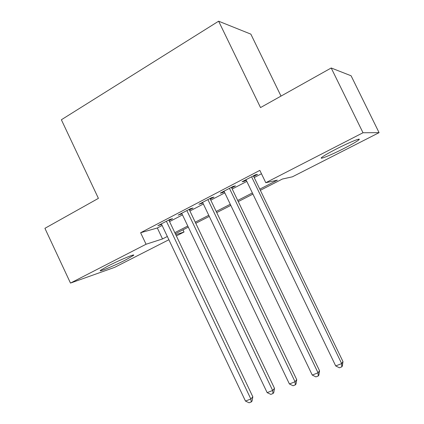 <?xml version="1.0" encoding="UTF-8"?>
<svg xmlns="http://www.w3.org/2000/svg" width="424" height="424" viewBox="0 0 424 424"><rect width="100%" height="100%" fill="white"/><g stroke="black" fill="none" stroke-linecap="round" stroke-linejoin="round"><path stroke-width="0.64" d="M107.924 266.055C119.573 260.034 136.507 253.038 133.412 255.465L125.711 259.891C114.507 265.668 97.621 272.712 100.477 270.348L107.924 266.055M335.861 149.237C349.053 142.438 362.218 137.122 358.768 139.915C356.648 141.627 351.788 144.43 344.193 148.336C331.489 154.861 318.387 160.219 321.673 157.463C323.602 155.873 328.335 153.133 335.861 149.237M281.011 96.094L250.844 34.132L218.625 21.2L61.369 119.764L98.41 198.363L44.918 228.319L70.479 283.084L146.068 244.24L162.524 238.94L167.337 236.475M218.625 21.2L260.522 107.569L331.202 67.988L351.088 75.774L379.083 132.654L292.396 176.813L282.389 179.034L260.352 190.297M182.993 229.834L184.032 232.013L176.363 235.924M168.879 239.735L114.697 267.337L70.479 283.084M169.049 220.528L172.568 218.689L169.939 219.399L157.845 225.706L161.608 224.407M189.39 209.917L193.005 208.036L190.508 208.666L178.101 215.138L181.954 213.797M210.256 199.036L213.966 197.107L211.613 197.653L198.883 204.294L202.836 202.911M231.674 187.874L235.479 185.887L233.28 186.348L220.21 193.164L222.505 192.655L224.264 191.738M259.795 189.141L277.376 180.142L265.79 182.712L259.833 170.379L140.62 232.734L157.325 227.98L162.116 225.483M169.563 221.609L182.479 214.888M189.915 211.014L203.366 204.013M210.792 200.149L224.799 192.856M232.214 188.998L246.81 181.398M254.204 177.55L261.47 173.766M253.658 176.411L257.564 174.375L255.524 174.741L242.104 181.742L244.24 181.318L246.264 180.264M331.202 67.988L363.008 132.749L379.083 132.654M140.62 232.734L146.068 244.24M265.79 182.712L363.008 132.749M174.81 232.654L187.779 226.013M195.241 222.192L208.751 215.275M216.203 211.459L230.274 204.257M237.716 200.446L252.37 192.947M175.769 234.673L184.032 232.013M252.927 194.091L238.262 201.586M230.82 205.391L216.744 212.583M209.286 216.394L195.771 223.3M188.304 227.121L175.329 233.751M157.325 227.98L162.524 238.94M243.975 180.767L244.24 181.318M222.24 192.104L222.505 192.655M201.066 203.154L201.326 203.695M180.428 213.924L180.682 214.459M160.304 224.423L160.553 224.953M251.586 176.792L341.665 363.596L335.702 365.923L245.994 179.712M253.388 175.854L342.984 361.603L341.665 363.596L341.802 366.861L339.417 367.783L335.702 365.923M342.984 361.603L342.327 366.05L341.802 366.861M229.448 188.346L318.048 372.802L312.244 375.06L223.999 191.187M231.409 187.323L319.553 370.751L318.048 372.802L318.265 375.987L315.944 376.888L312.244 375.06M319.553 370.751L318.864 375.155L318.265 375.987M207.882 199.598L295.056 381.759L289.401 383.964L202.577 202.365M209.997 198.496L296.731 379.666L295.056 381.759L295.343 384.875L293.085 385.75L289.401 383.964M296.731 379.666L296.01 384.022L295.343 384.875M186.873 210.564L272.659 390.488L267.152 392.635L181.7 213.261M189.136 209.382L274.498 388.347L272.659 390.488L273.014 393.53L270.814 394.384L267.152 392.635M274.498 388.347L273.75 392.666L273.014 393.53M166.393 221.249L250.838 398.989L245.47 401.078L161.353 223.877M168.794 219.992L252.831 396.806L250.838 398.989L251.262 401.968L249.116 402.8L245.47 401.078M252.831 396.806L252.057 401.083L251.262 401.968M133.412 255.465L133.221 255.057M358.768 139.915L358.444 139.257"/></g></svg>
